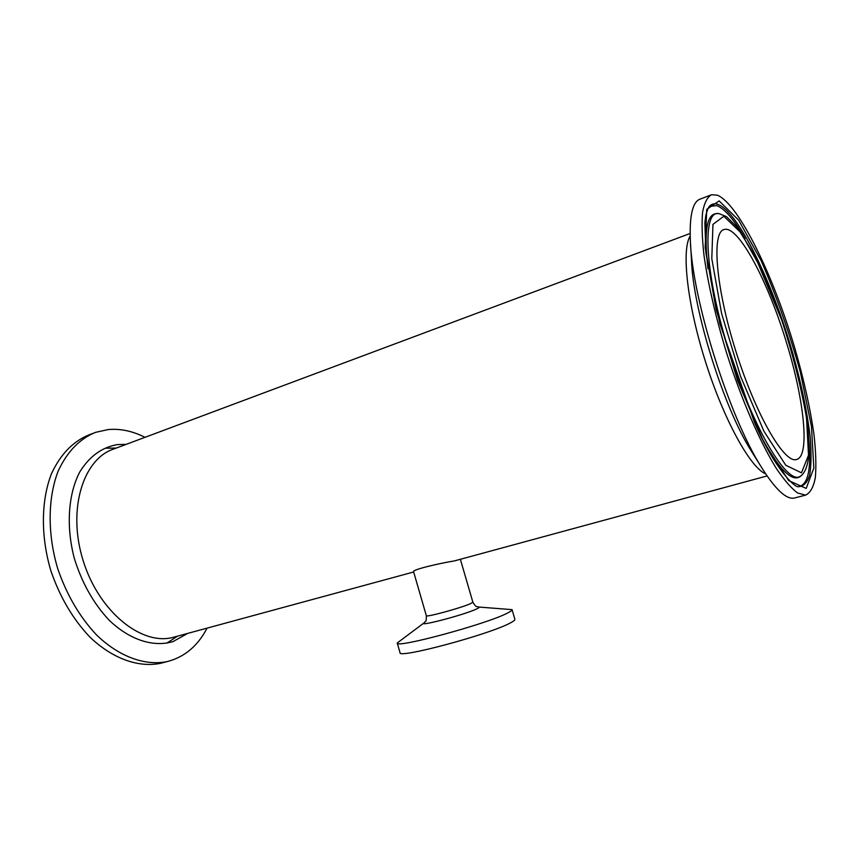 <?xml version="1.0" encoding="UTF-8"?>
<svg xmlns="http://www.w3.org/2000/svg" width="859" height="859" viewBox="0 0 859 859"><rect width="100%" height="100%" fill="white"/><g stroke="black" fill="none" stroke-linecap="round" stroke-linejoin="round"><path stroke-width="1.29" d="M423.981 622.958L397.234 642.994C394.582 648.878 485.711 624.364 507.014 613.305C510.568 611.565 512.254 610.341 512.061 609.632L478.742 607.045M460.37 559.295L472.869 602.18L470.528 603.63C461.315 607.904 425.452 617.675 426.332 615.699L413.598 571.75C411.74 569.635 440.86 563.064 454.422 560.906L456.763 560.272M397.234 642.994L400.026 652.668C397.513 659.014 488.707 634.661 509.892 623.172C513.435 621.368 515.099 620.08 514.885 619.307L512.061 609.632M144.988 437.328C132.705 431.089 120.464 428.491 108.245 429.543L95.489 432.367C79.629 438.831 67.206 451.694 58.229 470.957C47.782 497.662 47.331 533.697 57.682 568.518C66.691 594.825 79.672 616.998 96.616 635.026C119.358 656.942 145.235 666.047 167.194 661.591C184.545 657.103 197.838 645.947 207.062 628.133M92.836 433.398L89.046 434.858C73.122 441.333 60.635 454.196 51.594 473.427C41.071 500.088 40.545 536.027 50.853 570.73C59.84 596.941 72.811 619.017 89.776 636.959C112.54 658.778 138.471 667.808 160.504 663.331L163.317 662.6M795.294 497.801L794.092 498.113C786.039 499.487 775.065 489.05 761.171 466.813C728.958 416.261 691.989 298.073 690.335 240.37C689.38 215.104 692.773 201.307 700.525 198.977L710.468 195.143M786.715 343.353C804.454 400.928 810.295 457.385 796.175 459.586C783.848 463.108 755.372 413.866 735.54 350.236C715.568 286.638 711.488 231.758 724.201 229.503C738.482 225.047 768.58 282.536 786.715 343.353M717.415 195.197C738.923 204.259 773.454 275.632 794.876 348.357C804.013 380 810.424 409.12 814.117 435.717C815.9 452.21 816.308 466.158 815.341 477.55C813.537 487.139 810.273 492.991 805.549 495.128L797.581 492.98C791.257 488.277 784.127 480.009 776.171 468.187C759.796 441.784 741.22 398.92 726.403 352.34C715.579 316.584 708.095 284.232 703.983 255.284C702.05 237.76 701.588 223.34 702.598 212.033C704.391 202.745 707.386 196.969 711.585 194.714L717.415 195.197M426.332 615.699C426.418 623.827 425.237 620.338 424.421 622.635C415.649 627.564 463.914 615.001 476.444 609.042C479.333 607.71 479.923 607.034 478.195 607.012C476.273 605.509 477.153 609.095 472.869 602.18M413.662 571.987L173.013 637.389C141.617 645.861 98.957 611.812 83.194 560.777C67.066 509.838 83.055 458.652 114.054 448.892L690.121 233.487M126.166 444.371L117.662 444.565C102.167 447.099 89.54 456.226 79.78 471.935C68.205 494.054 65.907 526.406 74.346 558.5C81.927 582.864 93.459 603.372 108.964 620.015C129.763 640.095 153.6 647.503 173.131 641.544L187.713 633.394M690.174 235.967C681.273 250.087 687.243 304.419 705.679 362.305C724.04 420.223 750.379 467.661 765.691 473.91M166.732 643.187L177.545 636.154M116.276 448.065L106.398 448.205M752.956 453.649L751.024 450.546C723.611 407.381 693.009 309.53 691.495 260.256L690.561 244.192M801.479 472.826L785.77 465.256L763.876 431.143L740.533 376.274L721.592 313.524L711.8 258.688L712.949 224.403L723.793 216.243L741.145 232.95L761.278 269.017L780.756 317.143C792.481 352.738 801.071 386.421 806.547 418.193L808.512 455.195L801.479 472.826M800.642 476.154L801.082 475.811C813.226 465.557 810.058 429.672 800.266 384.188L789.722 344.427L782.399 321.717L754.911 255.907L737.097 227.173L726.424 216.597L719.09 213.676C702.19 209.274 704.165 270.016 727.294 345.597C750.723 424.593 787.263 486.312 800.395 476.208L801.952 475.134M800.577 476.208L799.761 476.842C791.354 481.888 778.565 468.606 761.375 436.984M707.999 268.749C703.628 231.307 706.774 212.925 717.415 213.601L717.984 213.633M719.155 200.92L706.732 209.381L705.175 247.542L716.116 309.433L737.591 380.612L764.059 442.61L788.723 480.611L806.193 488.417L813.838 468.058L811.465 426.483L800.395 372.301C789.378 332.712 776.3 295.507 761.149 260.685L738.686 220.194L719.155 200.92M718.135 204.442C738.89 212.645 772.789 283.287 792.964 353.951C801.544 384.671 807.288 412.46 810.209 437.317C811.454 452.564 811.304 465.063 809.747 474.812C807.353 482.651 803.541 486.613 798.29 486.709C795.005 487.762 774.872 469.411 754.492 422.37L719.874 323.746L705.937 253.405L704.874 222.739L705.819 215.48C707.44 209.403 708.933 206.063 710.318 205.451C712.519 203.68 715.117 203.347 718.135 204.442M709.276 206.461L716.857 205.623C724.932 208.952 734.338 219.947 745.086 238.609M808.813 439.808C811.487 469.862 807.922 485.475 798.108 486.666M454.422 560.906L767.076 475.94M160.504 663.331L167.194 661.591M752.935 453.616L761.171 466.813M805.549 495.128L794.092 498.113M723.353 229.815L724.201 229.503"/></g></svg>
